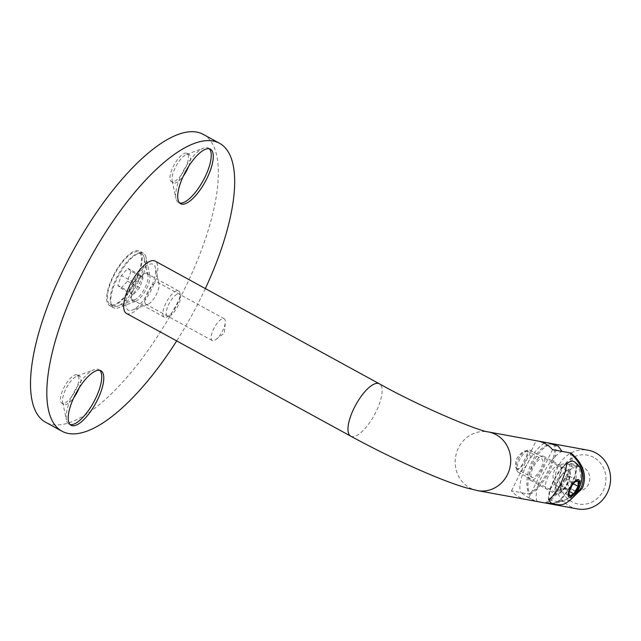 <?xml version="1.0" encoding="UTF-8"?>
<svg xmlns="http://www.w3.org/2000/svg" width="641" height="641" viewBox="0 0 641 641"><rect width="100%" height="100%" fill="white"/><g stroke="black" fill="none" stroke-linecap="round" stroke-linejoin="round"><path stroke-width="0.48" stroke-dasharray="3.21 2.4" d="M209.327 148.784A31.08 11.033 118.7 0 0 208.389 148.071A31.08 11.033 118.7 0 0 207.155 147.638A31.08 11.033 118.7 0 0 203.59 148.103A31.08 11.033 118.7 0 0 183.783 170.041A31.08 11.033 118.7 0 0 175.987 198.55A31.08 11.033 118.7 0 0 178.543 202.604A31.08 11.033 118.7 0 0 179.648 203.013M188.582 166.468A16.161 5.737 118.7 0 0 188.991 154.465A16.161 5.737 118.7 0 0 188.35 154.241A16.161 5.737 118.7 0 0 186.499 154.481A16.161 5.737 118.7 0 0 176.195 165.891A16.161 5.737 118.7 0 0 172.141 180.714A16.161 5.737 118.7 0 0 173.471 182.821A16.161 5.737 118.7 0 0 174.112 183.046A16.161 5.737 118.7 0 0 183.358 176.011M186.307 153.127A16.161 5.737 118.7 0 0 173.711 165.602A16.161 5.737 118.7 0 0 171.435 181.707A16.161 5.737 118.7 0 0 172.076 181.932A16.161 5.737 118.7 0 0 184.672 169.448A16.161 5.737 118.7 0 0 186.948 153.351A16.161 5.737 118.7 0 0 186.307 153.127M99.812 370.362A31.08 11.033 118.7 0 0 98.874 369.649A31.08 11.033 118.7 0 0 97.64 369.224A31.08 11.033 118.7 0 0 94.075 369.681A31.08 11.033 118.7 0 0 74.276 391.619A31.08 11.033 118.7 0 0 66.472 420.127A31.08 11.033 118.7 0 0 69.036 424.182A31.08 11.033 118.7 0 0 70.133 424.59M79.075 388.045A16.161 5.737 118.7 0 0 79.476 376.043A16.161 5.737 118.7 0 0 78.835 375.818A16.161 5.737 118.7 0 0 76.984 376.059A16.161 5.737 118.7 0 0 66.688 387.468A16.161 5.737 118.7 0 0 62.634 402.292A16.161 5.737 118.7 0 0 63.964 404.399A16.161 5.737 118.7 0 0 64.605 404.623A16.161 5.737 118.7 0 0 73.851 397.588M76.8 374.705A16.161 5.737 118.7 0 0 64.204 387.188A16.161 5.737 118.7 0 0 61.921 403.285A16.161 5.737 118.7 0 0 62.562 403.51A16.161 5.737 118.7 0 0 75.157 391.026A16.161 5.737 118.7 0 0 77.441 374.929A16.161 5.737 118.7 0 0 76.8 374.705M110.749 306.013A31.08 11.033 -61.3 0 1 109.515 305.581A31.08 11.033 -61.3 0 1 113.898 274.62A31.08 11.033 -61.3 0 1 138.127 250.623A31.08 11.033 -61.3 0 1 139.353 251.048A31.08 11.033 -61.3 0 1 134.971 282.016A31.08 11.033 -61.3 0 1 110.749 306.013M114.827 308.249A31.08 11.033 -61.3 0 1 113.593 307.816A31.08 11.033 -61.3 0 1 117.976 276.856A31.08 11.033 -61.3 0 1 142.206 252.85A31.08 11.033 -61.3 0 1 143.432 253.283A31.08 11.033 -61.3 0 1 145.996 257.337A31.08 11.033 -61.3 0 1 138.2 285.846A31.08 11.033 -61.3 0 1 118.393 307.784A31.08 11.033 -61.3 0 1 114.827 308.249M133.632 301.647A16.161 5.737 -61.3 0 1 134.842 286.158A16.161 5.737 -61.3 0 1 147.871 272.842A16.161 5.737 -61.3 0 1 149.842 275.173A16.161 5.737 -61.3 0 1 145.787 289.996A16.161 5.737 -61.3 0 1 135.483 301.406A16.161 5.737 -61.3 0 1 133.632 301.647M203.213 134.354A164.104 58.275 -61.3 0 1 180.073 297.833A164.104 58.275 -61.3 0 1 52.161 424.558A164.104 58.275 -61.3 0 1 45.655 422.275M205.344 288.578A164.104 58.275 -61.3 0 1 176.692 340.924M517.575 469.428C514.995 468.17 514.739 464.549 516.814 458.579C520.34 453.235 523.657 450.647 526.774 450.815C528.296 451.504 527.519 454.557 524.442 459.974C521.926 465.871 519.635 469.02 517.575 469.428L531.926 477.369A10.44 3.71 118.7 0 0 532.342 477.513A10.44 3.71 118.7 0 0 540.483 469.444A10.44 3.71 118.7 0 0 541.957 459.044A10.44 3.71 118.7 0 0 541.541 458.9A10.44 3.71 118.7 0 0 533.4 466.96A10.44 3.71 118.7 0 0 531.926 477.369M553.512 443.901A29.839 10.593 -61.3 0 1 548.392 470.302A29.839 10.593 -61.3 0 1 528.729 494.035C525.34 484.612 526.461 473.723 532.078 461.376C538.376 449.605 545.523 443.78 553.512 443.901L554.785 444.133C548.327 442.803 541.18 448.628 533.344 461.608C527.519 476.271 526.405 487.16 530.003 494.275L520.917 492.608L527.92 497.28L535.82 501.278M568.655 470.077A13.677 4.856 118.7 0 0 557.999 480.638A13.677 4.856 118.7 0 0 556.067 494.259A13.677 4.856 118.7 0 0 556.612 494.451A13.677 4.856 118.7 0 0 567.269 483.891A13.677 4.856 118.7 0 0 569.2 470.27A13.677 4.856 118.7 0 0 568.655 470.077M547.23 489.315A13.677 4.856 -61.3 0 1 546.685 489.131A13.677 4.856 -61.3 0 1 548.616 475.502A13.677 4.856 -61.3 0 1 559.273 464.941A13.677 4.856 -61.3 0 1 559.817 465.134A13.677 4.856 -61.3 0 1 557.886 478.755A13.677 4.856 -61.3 0 1 547.23 489.315M129.25 310.508A26.105 9.27 -61.3 0 1 131.213 285.493A26.105 9.27 -61.3 0 1 152.246 263.98A26.105 9.27 -61.3 0 1 155.434 267.746A26.105 9.27 -61.3 0 1 148.88 291.695A26.105 9.27 -61.3 0 1 132.246 310.124A26.105 9.27 -61.3 0 1 129.25 310.508M146.493 304.459A12.435 4.415 -61.3 0 1 145.996 304.291A12.435 4.415 -61.3 0 1 147.751 291.903A12.435 4.415 -61.3 0 1 157.438 282.304A12.435 4.415 -61.3 0 1 157.934 282.473A12.435 4.415 -61.3 0 1 158.96 284.099A12.435 4.415 -61.3 0 1 155.835 295.501A12.435 4.415 -61.3 0 1 147.911 304.275A12.435 4.415 -61.3 0 1 146.493 304.459M212.756 340.724A12.435 4.415 -61.3 0 1 212.267 340.555A12.435 4.415 -61.3 0 1 214.022 328.168A12.435 4.415 -61.3 0 1 223.709 318.569A12.435 4.415 -61.3 0 1 224.206 318.737A12.435 4.415 -61.3 0 1 225.303 322.535A12.435 4.415 -61.3 0 1 216.057 339.434A12.435 4.415 -61.3 0 1 212.756 340.724M549.385 500.06L558.439 501.719C566.973 500.421 573.711 495.749 578.655 487.721C582.004 479.003 581.379 471.311 576.772 464.629L567.71 462.97M538.528 441.152L536.245 440.736A29.839 27.699 100.4 0 1 537.39 440.92M526.774 450.815L541.957 459.044M126.429 313.417A29.839 10.593 118.7 0 0 127.607 313.834A29.839 10.593 118.7 0 0 150.867 290.79A29.839 10.593 118.7 0 0 155.074 261.071M545.042 502.969A29.839 10.593 118.7 0 0 564.697 479.228A29.839 10.593 118.7 0 0 569.825 452.826M572.974 497.392L552.302 503.489M526.638 499.619A29.839 27.699 100.4 0 1 511.47 490.878L528.729 494.035M558.439 501.719A24.863 8.83 118.7 0 0 576.772 464.629M566.828 462.81A24.863 8.83 118.7 0 0 548.496 499.9M552.558 449.662L527.783 499.804M511.47 490.878L536.245 440.736M179.696 294.323A12.532 4.447 -61.3 0 1 180.425 295.741A12.532 4.447 -61.3 0 1 177.277 307.231A12.532 4.447 -61.3 0 1 169.296 316.077A12.532 4.447 -61.3 0 1 167.053 315.869A12.532 4.447 -61.3 0 1 169.993 302.031A12.532 4.447 -61.3 0 1 179.696 294.323M178.951 291.198A14.919 5.296 -61.3 0 1 179.809 292.889A14.919 5.296 -61.3 0 1 176.067 306.566A14.919 5.296 -61.3 0 1 166.556 317.095A14.919 5.296 -61.3 0 1 164.256 317.111A14.919 5.296 -61.3 0 1 163.888 316.846A14.919 5.296 -61.3 0 1 167.077 300.925A14.919 5.296 -61.3 0 1 178.583 290.942A14.919 5.296 -61.3 0 1 178.951 291.198M147.142 273.795A14.919 5.296 -61.3 0 1 147.999 275.478A14.919 5.296 -61.3 0 1 144.257 289.163A14.919 5.296 -61.3 0 1 134.746 299.692A14.919 5.296 -61.3 0 1 132.447 299.708A14.919 5.296 -61.3 0 1 132.078 299.443A14.919 5.296 -61.3 0 1 135.267 283.522A14.919 5.296 -61.3 0 1 146.773 273.531A14.919 5.296 -61.3 0 1 147.142 273.795M142.438 254.277A29.839 10.593 -61.3 0 1 144.153 257.642A29.839 10.593 -61.3 0 1 136.669 285.013A29.839 10.593 -61.3 0 1 117.656 306.069A29.839 10.593 -61.3 0 1 113.048 306.102A29.839 10.593 -61.3 0 1 112.311 305.573A29.839 10.593 -61.3 0 1 118.697 273.731A29.839 10.593 -61.3 0 1 141.693 253.748A29.839 10.593 -61.3 0 1 142.438 254.277M139.498 252.666A29.839 10.593 -61.3 0 1 133.112 284.508A29.839 10.593 -61.3 0 1 110.116 304.491A29.839 10.593 -61.3 0 1 109.379 303.962A29.839 10.593 -61.3 0 1 115.757 272.121A29.839 10.593 -61.3 0 1 138.76 252.145A29.839 10.593 -61.3 0 1 139.498 252.666M131.004 271.167L127.535 281.127L120.965 288.266L117.872 285.461L121.341 275.51L127.912 268.363L131.004 271.167L143.143 277.809L139.666 287.761L127.535 281.127M139.666 287.761L133.104 294.908L130.003 292.104L133.48 282.152L140.042 275.005L143.143 277.809M140.042 275.005L127.912 268.363M133.48 282.152L121.341 275.51M130.003 292.104L117.872 285.461M133.104 294.908L120.965 288.266M548.255 476.215A13.677 4.856 118.7 0 0 546.685 489.131A13.677 4.856 118.7 0 0 558.247 478.05A13.677 4.856 118.7 0 0 559.817 465.134A13.677 4.856 118.7 0 0 548.255 476.215M541.941 469.116A13.677 4.856 -61.3 0 1 530.379 480.197A13.677 4.856 -61.3 0 1 531.942 467.289A13.677 4.856 -61.3 0 1 543.504 456.208A13.677 4.856 -61.3 0 1 541.941 469.116M546.412 503.153A29.839 10.593 118.7 0 0 565.971 479.46A29.839 10.593 118.7 0 0 571.644 454.381M593.75 457.418A24.863 23.084 -79.6 0 0 562.413 468.419A24.863 23.084 -79.6 0 0 571.852 501.735A24.863 23.084 -79.6 0 0 603.189 490.734A24.863 23.084 -79.6 0 0 593.75 457.418M572.782 489.82A12.435 11.546 100.4 0 1 567.365 474.869A12.435 11.546 100.4 0 1 580.498 466.512A12.435 11.546 100.4 0 1 583.735 467.666A12.435 11.546 100.4 0 1 589.151 482.617A12.435 11.546 100.4 0 1 576.019 490.974A12.435 11.546 100.4 0 1 572.782 489.82M559.152 487.328A12.435 11.546 100.4 0 1 553.736 472.377A12.435 11.546 100.4 0 1 566.868 464.02A12.435 11.546 100.4 0 1 570.105 465.166A12.435 11.546 100.4 0 1 575.522 480.117A12.435 11.546 100.4 0 1 562.389 488.474A12.435 11.546 100.4 0 1 559.152 487.328M577.421 508.922A29.839 27.699 100.4 0 1 569.657 506.166A29.839 27.699 100.4 0 1 556.652 470.278A29.839 27.699 100.4 0 1 588.182 450.23M570.538 499.844L552.838 503.722M544.297 443.227A29.839 10.593 118.7 0 0 525.436 467.449A29.839 10.593 118.7 0 0 520.917 492.608M537.23 501.534A29.839 10.593 -61.3 0 1 542.35 475.133A29.839 10.593 -61.3 0 1 562.005 451.392M530.003 494.275A29.839 10.593 118.7 0 0 549.658 470.534A29.839 10.593 118.7 0 0 554.785 444.133M562.694 489.924A7.46 2.652 -61.3 0 1 560.611 488.226A7.46 2.652 -61.3 0 1 562.79 481.8A7.46 2.652 -61.3 0 1 567.061 477.056A7.46 2.652 -61.3 0 1 569.144 478.755L569.176 476.047L564.937 478.074L560.643 485.517L560.579 490.934L564.809 488.907L569.112 481.463L569.144 478.755A7.46 2.652 -61.3 0 1 566.965 485.181A7.46 2.652 -61.3 0 1 562.694 489.924M524.763 451.376A9.944 3.534 -61.3 0 1 525.091 451.232A9.944 3.534 -61.3 0 1 526.638 457.898A9.944 3.534 -61.3 0 1 518.946 468.523A9.944 3.534 -61.3 0 1 516.261 467.377A9.944 3.534 -61.3 0 1 518.593 458.555A9.944 3.534 -61.3 0 1 524.763 451.376M520.252 471.776A12.435 4.415 118.7 0 0 529.017 460.647A12.435 4.415 118.7 0 0 529.859 450.158A12.435 4.415 118.7 0 0 527.944 450.166A12.435 4.415 118.7 0 0 527.527 450.343A12.435 4.415 118.7 0 0 519.811 459.317A12.435 4.415 118.7 0 0 516.902 470.35A12.435 4.415 118.7 0 0 517.92 471.968A12.435 4.415 118.7 0 0 520.252 471.776M558.992 492.977A12.435 4.415 118.7 0 0 567.758 481.848A12.435 4.415 118.7 0 0 568.599 471.359A12.435 4.415 118.7 0 0 566.267 471.544A12.435 4.415 118.7 0 0 557.502 482.681A12.435 4.415 118.7 0 0 556.668 493.169A12.435 4.415 118.7 0 0 558.992 492.977M551.292 502.985A23.621 8.389 118.7 0 0 555.723 502.624A23.621 8.389 118.7 0 0 572.373 481.471A23.621 8.389 118.7 0 0 573.975 461.544M566.676 463.731A23.621 8.389 118.7 0 0 549.233 499.275M574.857 482.032L569.609 490.429L568.968 493.121M569.112 481.463L573.27 483.739M569.176 476.047L578.15 480.958M564.937 478.074L573.911 482.985M560.643 485.517L569.609 490.429M560.579 490.934L569.545 495.846M564.809 488.907L569.32 491.375M477.577 490.629A29.839 27.699 100.4 0 1 458.483 447.891A29.839 27.699 100.4 0 1 488.33 431.93M350.723 436.16A29.839 10.593 118.7 0 0 351.909 436.577A29.839 10.593 118.7 0 0 375.947 411.987A29.839 10.593 118.7 0 0 379.368 383.815M178.543 202.604L180.586 203.718M172.141 180.714L175.987 198.55M186.499 154.481L203.59 148.103M171.435 181.707L173.471 182.821M69.036 424.182L71.071 425.295M62.634 402.292L66.472 420.127M76.984 376.059L94.075 369.681M61.921 403.285L63.964 404.399M113.593 307.816L109.515 305.581M149.842 275.173L145.996 257.337M135.483 301.406L118.393 307.784M143.432 253.283L139.353 251.048M77.441 374.929L79.476 376.043M98.874 369.649L100.917 370.77M186.948 153.351L188.991 154.465M208.389 148.071L210.424 149.193M530.379 480.197L556.067 494.259M212.267 340.555L145.996 304.291M216.057 339.434L224.358 333L225.303 322.535M224.206 318.737L157.934 282.473M158.96 284.099L155.434 267.746M147.911 304.275L132.246 310.124M543.504 456.208L569.2 470.27M180.425 295.741L179.809 292.889M169.296 316.077L166.556 317.095M164.256 317.111L132.447 299.708M147.999 275.478L144.153 257.642M134.746 299.692L117.656 306.069M113.048 306.102L110.116 304.491M141.693 253.748L138.76 252.145M178.583 290.942L146.773 273.531M566.868 464.02L580.498 466.512M527.92 497.28L533.624 500.405M562.389 488.474L576.019 490.974M525.091 451.232L527.944 450.166M529.859 450.158L568.599 471.359M517.92 471.968L556.668 493.169M516.261 467.377L516.902 470.35M574.632 482.2L575.193 481.744"/><path stroke-width="0.96" d="M209.19 148.76A31.08 11.033 118.7 0 0 184.969 172.758A31.08 11.033 118.7 0 0 180.586 203.718A31.08 11.033 118.7 0 0 181.82 204.15A31.08 11.033 118.7 0 0 206.041 180.153A31.08 11.033 118.7 0 0 210.424 149.193A31.08 11.033 118.7 0 0 209.19 148.76M179.648 203.013A31.08 11.033 118.7 0 0 179.776 203.037A31.08 11.033 118.7 0 0 203.237 180.482A31.08 11.033 118.7 0 0 209.327 148.784M99.684 370.338A31.08 11.033 118.7 0 0 75.454 394.335A31.08 11.033 118.7 0 0 71.071 425.295A31.08 11.033 118.7 0 0 72.305 425.728A31.08 11.033 118.7 0 0 96.535 401.731A31.08 11.033 118.7 0 0 100.917 370.77A31.08 11.033 118.7 0 0 99.684 370.338M70.133 424.59A31.08 11.033 118.7 0 0 70.27 424.614A31.08 11.033 118.7 0 0 93.722 402.059A31.08 11.033 118.7 0 0 99.812 370.362M176.692 340.924A164.104 58.275 -61.3 0 1 68.475 433.484A164.104 58.275 -61.3 0 1 61.969 431.209L45.655 422.275A164.104 58.275 -61.3 0 1 68.795 258.804A164.104 58.275 -61.3 0 1 196.715 132.078A164.104 58.275 -61.3 0 1 203.213 134.354L219.526 143.28A164.104 58.275 -61.3 0 1 205.344 288.578M61.969 431.209A164.104 58.275 -61.3 0 1 85.109 267.73A164.104 58.275 -61.3 0 1 213.028 141.004A164.104 58.275 -61.3 0 1 219.526 143.28M73.851 397.588A16.161 5.737 118.7 0 0 79.075 388.045M183.358 176.011A16.161 5.737 118.7 0 0 188.582 166.468M567.71 462.97L566.828 462.81C566.364 468.523 564.248 475.718 560.482 484.396C555.971 492.48 551.973 497.648 548.496 499.9L549.385 500.06M488.33 431.93C477.89 430.88 419.398 406.306 379.368 383.815A29.839 10.593 118.7 0 0 378.19 383.398A29.839 10.593 118.7 0 0 354.144 407.988A29.839 10.593 118.7 0 0 350.723 436.16C378.342 451.184 405.569 464.3 432.403 475.51C445.158 480.798 456.2 484.844 465.542 487.649L477.577 490.629A29.839 27.699 100.4 0 0 507.424 474.669A29.839 27.699 100.4 0 0 488.33 431.93L537.39 440.92A29.839 27.699 100.4 0 1 552.558 449.662L569.825 452.826C582.348 463.932 586.082 475.71 581.01 488.154L572.974 497.392M571.644 454.381A29.839 10.593 118.7 0 0 571.091 453.059L562.005 451.392L558.239 446.08L547.278 442.731L538.528 441.152M379.368 383.815L155.074 261.071A29.839 10.593 118.7 0 0 153.888 260.655A29.839 10.593 118.7 0 0 130.636 283.699A29.839 10.593 118.7 0 0 126.429 313.417L350.723 436.16M552.302 503.489L545.042 502.969L527.783 499.804A29.839 27.699 100.4 0 1 526.638 499.619L477.577 490.629M571.091 453.059C583.622 464.164 587.356 475.942 582.284 488.386L570.538 499.844M547.278 442.731L588.182 450.23A29.839 27.699 100.4 0 1 595.946 452.987A29.839 27.699 100.4 0 1 608.95 488.875A29.839 27.699 100.4 0 1 577.421 508.922L546.316 503.201A29.839 10.593 118.7 0 0 546.412 503.153M552.838 503.722L546.316 503.201M535.82 501.278L536.517 501.43M545.699 442.466A29.839 10.593 118.7 0 0 544.297 443.227M549.233 499.275A23.621 8.389 118.7 0 0 551.292 502.985C557.766 505.316 562.542 505.38 565.626 503.169C578.246 496.807 590.449 471.832 573.975 461.544A23.621 8.389 118.7 0 0 569.545 461.897A23.621 8.389 118.7 0 0 566.676 463.731M573.911 482.985A8.613 3.061 -61.3 0 1 575.193 481.744A8.613 3.061 -61.3 0 1 578.15 480.958A8.613 3.061 -61.3 0 1 578.086 486.375A8.613 3.061 -61.3 0 1 573.783 493.818A8.613 3.061 -61.3 0 1 569.545 495.846A8.613 3.061 -61.3 0 1 568.968 493.121A8.613 3.061 -61.3 0 1 569.609 490.429A8.613 3.061 -61.3 0 1 573.911 482.985M569.04 492.633L569.545 495.846L573.783 493.818L578.086 486.375L578.15 480.958L574.857 482.032M573.27 483.739L578.086 486.375M569.32 491.375L573.783 493.818M570.939 496.975A9.944 3.534 118.7 0 0 578.743 486.062A9.944 3.534 118.7 0 0 576.756 479.829A9.944 3.534 118.7 0 0 568.96 490.742A9.944 3.534 118.7 0 0 570.939 496.975"/></g></svg>
